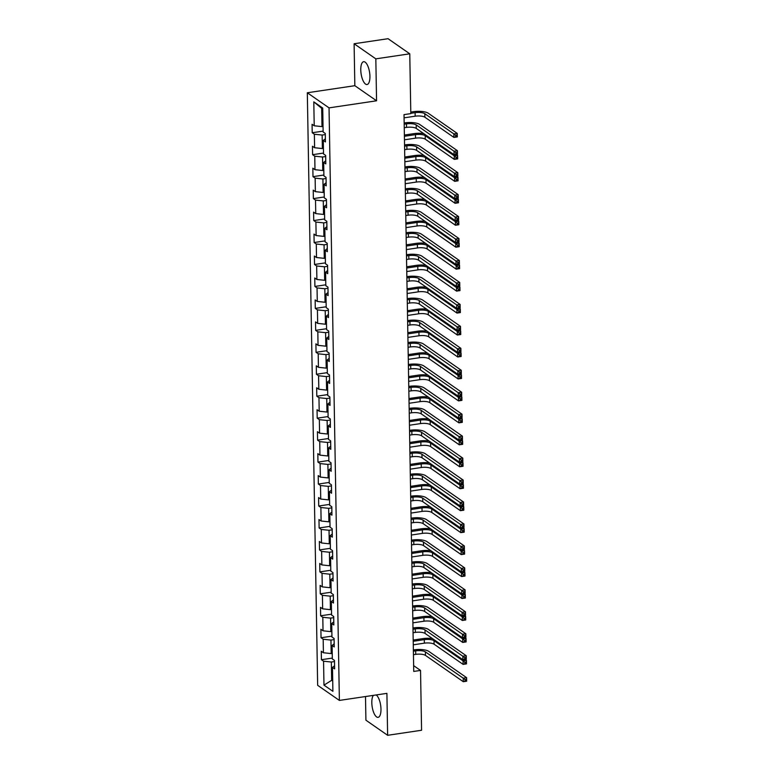 <?xml version="1.0" encoding="UTF-8"?>
<svg xmlns="http://www.w3.org/2000/svg" width="774" height="774" viewBox="0 0 774 774"><rect width="100%" height="100%" fill="white"/><g stroke="black" fill="none" stroke-linecap="round" stroke-linejoin="round"><path stroke-width="1.16" d="M373.387 695.362A11.542 4.305 -98.5 0 0 371.81 702.744A11.542 4.305 -98.5 0 0 378.089 717.343A11.542 4.305 -98.5 0 0 380.972 709.119A11.542 4.305 -98.5 0 0 376.193 694.946M369.924 76.297A11.542 4.305 -98.5 0 0 363.645 61.707A11.542 4.305 -98.5 0 0 360.771 69.931A11.542 4.305 -98.5 0 0 367.04 84.53A11.542 4.305 -98.5 0 0 369.924 76.297M365.502 696.542L365.918 720.197L387.629 735.3L421.578 730.25L420.534 670.429L413.645 665.64M307.317 92.764L317.659 685.319L339.38 700.422L329.037 107.867L307.317 92.764L354.84 85.691L376.561 100.794L375.825 58.853L354.105 43.75L354.84 85.691M354.105 43.75L388.055 38.7L409.765 53.803L375.825 58.853M334.571 665.746L332.481 667.401L334.629 668.891L334.474 660.445L332.336 658.955L332.104 645.448L334.242 646.938L334.097 638.492L331.949 637.002L331.717 623.486L333.855 624.976L333.71 616.53L331.572 615.04L331.33 601.533L333.478 603.023L333.333 594.577L331.185 593.087L330.953 579.571L333.091 581.061L332.946 572.615L330.808 571.125L330.566 557.619L332.714 559.109L332.559 550.662L330.421 549.172L330.188 535.656L332.327 537.146L332.181 528.7L330.034 527.21L329.801 513.704L331.94 515.194L331.794 506.747L329.656 505.258L329.414 491.742L331.562 493.232L331.417 484.795L329.269 483.305L329.037 469.789L331.175 471.279L331.03 462.833L328.882 461.343L328.65 447.827L330.798 449.317L330.643 440.88L328.505 439.39L328.273 425.874L330.411 427.364L330.266 418.918L328.118 417.428L327.886 403.922L330.024 405.412L329.879 396.965L327.741 395.475L327.499 381.959L329.647 383.449L329.492 375.003L327.354 373.513L327.121 360.007L329.26 361.497L329.114 353.05L326.967 351.56L326.734 338.044L328.873 339.534L328.727 331.088L326.589 329.598L326.347 316.092L328.495 317.582L328.35 309.136L326.202 307.646L325.97 294.13L328.108 295.62L327.963 287.173L325.825 285.683L325.583 272.177L327.731 273.667L327.576 265.221L325.438 263.731L325.206 250.215L327.344 251.705L327.199 243.259L325.051 241.769L324.819 228.262L326.957 229.752L326.812 221.306L324.674 219.816L324.432 206.3L326.58 207.79L326.435 199.344L324.287 197.854L324.054 184.347L326.193 185.837L326.048 177.391L323.909 175.901L323.667 162.385L325.815 163.875L325.661 155.439L323.522 153.949L323.29 140.433L325.428 141.923L325.283 133.476L323.135 131.986L322.719 108.06L313.799 101.858L321.674 108.312L321.994 126.607L323.039 126.452M332.481 667.401L332.897 691.327L323.977 685.125L323.561 661.199L321.423 659.709L332.317 658.084M313.799 101.858L314.215 125.785L312.077 124.295L312.222 132.741L314.36 134.231L314.602 147.737L312.454 146.247L312.609 154.694L314.747 156.184L314.979 169.7L312.841 168.21L312.986 176.656L315.134 178.146L315.366 191.652L313.228 190.162L313.373 198.608L315.511 200.098L315.753 213.614L313.605 212.124L313.751 220.561L315.898 222.051L316.131 235.567L313.992 234.077L314.138 242.523L316.276 244.013L316.518 257.529L314.37 256.039L314.525 264.476L316.663 265.966L316.895 279.482L314.757 277.992L314.902 286.438L317.05 287.928L317.282 301.434L315.144 299.944L315.289 308.391L317.427 309.881L317.669 323.397L315.521 321.907L315.666 330.353L317.814 331.843L318.046 345.349L315.908 343.859L316.053 352.305L318.201 353.795L318.433 367.311L316.285 365.821L316.44 374.268L318.578 375.758L318.82 389.264L316.672 387.774L316.818 396.22L318.965 397.71L319.198 411.226L317.059 409.736L317.205 418.183L319.343 419.672L319.585 433.179L317.437 431.689L317.592 440.135L319.73 441.625L319.962 455.141L317.824 453.651L317.969 462.097L320.117 463.587L320.349 477.094L318.211 475.604L318.356 484.05L320.494 485.54L320.736 499.056L318.588 497.566L318.733 506.012L320.881 507.502L321.113 521.008L318.975 519.518L319.12 527.965L321.258 529.455L321.5 542.971L319.352 541.481L319.507 549.927L321.645 551.417L321.878 564.923L319.739 563.433L319.885 571.88L322.032 573.37L322.265 586.886L320.126 585.396L320.272 593.832L322.41 595.322L322.652 608.838L320.504 607.348L320.649 615.794L322.797 617.284L323.029 630.8L320.891 629.31L321.036 637.747L323.174 639.237L323.416 652.753L321.268 651.263L321.423 659.709M409.765 53.803L410.81 113.623L404.018 114.629L413.742 671.445L420.534 670.429M332.239 653.42L331.195 653.575L330.953 640.069L334.116 639.595M334.184 643.794L332.104 645.448M323.416 652.753L331.195 653.575M323.174 639.237L330.953 640.069M331.853 631.468L330.808 631.623L330.575 618.107L333.729 617.642M333.807 621.832L331.717 623.486M323.029 630.8L330.808 631.623M322.797 617.284L330.575 618.107M331.475 609.506L330.43 609.66L330.188 596.154L333.352 595.68M333.42 599.879L331.33 601.533M322.652 608.838L330.43 609.66M322.41 595.322L330.188 596.154M331.088 587.553L330.043 587.708L329.811 574.192L332.965 573.727M333.043 577.917L330.953 579.571M322.265 586.886L330.043 587.708M322.032 573.37L329.811 574.192M330.711 565.591L329.656 565.746L329.424 552.239L332.578 551.765M332.656 555.964L330.566 557.619M321.878 564.923L329.656 565.746M321.645 551.417L329.424 552.239M330.324 543.638L329.279 543.793L329.037 530.277L332.201 529.813M332.269 534.012L330.188 535.656M321.5 542.971L329.279 543.793M321.258 529.455L329.037 530.277M329.937 521.676L328.892 521.831L328.66 508.325L331.814 507.85M331.891 512.049L329.801 513.704M321.113 521.008L328.892 521.831M320.881 507.502L328.66 508.325M329.56 499.723L328.515 499.878L328.273 486.362L331.436 485.898M331.504 490.097L329.414 491.742M320.736 499.056L328.515 499.878M320.494 485.54L328.273 486.362M329.173 477.761L328.128 477.926L327.895 464.41L331.049 463.936M331.117 468.135L329.037 469.789M320.349 477.094L328.128 477.926M320.117 463.587L327.895 464.41M328.795 455.809L327.741 455.963L327.508 442.447L330.662 441.983M330.74 446.182L328.65 447.827M319.962 455.141L327.741 455.963M319.73 441.625L327.508 442.447M328.408 433.846L327.363 434.011L327.121 420.495L330.285 420.021M330.353 424.22L328.273 425.874M319.585 433.179L327.363 434.011M319.343 419.672L327.121 420.495M328.021 411.894L326.976 412.049L326.744 398.542L329.898 398.068M329.976 402.267L327.886 403.922M319.198 411.226L326.976 412.049M318.965 397.71L326.744 398.542M327.644 389.941L326.599 390.096L326.357 376.58L329.511 376.106M329.589 380.305L327.499 381.959M318.82 389.264L326.599 390.096M318.578 375.758L326.357 376.58M327.257 367.979L326.212 368.134L325.98 354.627L329.134 354.153M329.202 358.352L327.121 360.007M318.433 367.311L326.212 368.134M318.201 353.795L325.98 354.627M326.87 346.026L325.825 346.181L325.593 332.665L328.747 332.201M328.824 336.39L326.734 338.044M318.046 345.349L325.825 346.181M317.814 331.843L325.593 332.665M326.493 324.064L325.448 324.219L325.206 310.713L328.369 310.239M328.437 314.438L326.347 316.092M317.669 323.397L325.448 324.219M317.427 309.881L325.206 310.713M326.106 302.112L325.061 302.266L324.828 288.75L327.983 288.286M328.06 292.475L325.97 294.13M317.282 301.434L325.061 302.266M317.05 287.928L324.828 288.75M325.728 280.149L324.674 280.304L324.441 266.798L327.596 266.324M327.673 270.523L325.583 272.177M316.895 279.482L324.674 280.304M316.663 265.966L324.441 266.798M325.341 258.197L324.296 258.352L324.054 244.836L327.218 244.371M327.286 248.56L325.206 250.215M316.518 257.529L324.296 258.352M316.276 244.013L324.054 244.836M324.954 236.234L323.909 236.389L323.677 222.883L326.831 222.409M326.909 226.608L324.819 228.262M316.131 235.567L323.909 236.389M315.898 222.051L323.677 222.883M324.577 214.282L323.532 214.437L323.29 200.921L326.454 200.456M326.522 204.655L324.432 206.3M315.753 213.614L323.532 214.437M315.511 200.098L323.29 200.921M324.19 192.32L323.145 192.474L322.913 178.968L326.067 178.494M326.144 182.693L324.054 184.347M315.366 191.652L323.145 192.474M315.134 178.146L322.913 178.968M323.813 170.367L322.758 170.522L322.526 157.006L325.68 156.542M325.757 160.74L323.667 162.385M314.979 169.7L322.758 170.522M314.747 156.184L322.526 157.006M323.426 148.405L322.381 148.56L322.139 135.053L325.303 134.579M325.37 138.778L323.29 140.433M314.602 147.737L322.381 148.56M314.36 134.231L322.139 135.053M314.215 125.785L321.994 126.607M387.629 735.3L386.903 693.359L339.38 700.422M376.561 100.794L329.037 107.867M322.739 109.047L321.674 108.312M332.704 680.162L331.659 680.317L332.723 681.062M334.494 661.557L331.34 662.022L331.659 680.317L323.977 685.125M323.561 661.199L331.34 662.022M312.222 132.741L323.126 131.116M312.609 154.694L323.503 153.068M312.986 176.656L323.89 175.03M313.373 198.608L324.277 196.983M313.751 220.561L324.654 218.945M314.138 242.523L325.041 240.898M314.525 264.476L325.419 262.86M314.902 286.438L325.806 284.813M315.289 308.391L326.193 306.775M315.666 330.353L326.57 328.727M316.053 352.305L326.957 350.69M316.44 374.268L327.334 372.642M316.818 396.22L327.721 394.605M317.205 418.183L328.108 416.557M317.592 440.135L328.486 438.519M317.969 462.097L328.873 460.472M318.356 484.05L329.26 482.434M318.733 506.012L329.637 504.387M319.12 527.965L330.024 526.339M319.507 549.927L330.401 548.302M319.885 571.88L330.788 570.254M320.272 593.832L331.175 592.216M320.649 615.794L331.553 614.169M321.036 637.747L331.94 636.131M404.251 127.729L406.534 127.391A7.401 2.274 179 0 1 416.257 128.416L454.086 154.732L454.028 151.211L457.424 150.707L419.595 124.391A11.097 3.415 -1 0 0 405.005 122.853L404.173 122.969M404.192 124.208L406.476 123.869A7.401 2.274 179 0 1 416.199 124.904L454.028 151.211L455.828 152.642L455.847 154.055L457.211 153.852L457.182 152.439L455.828 152.642M457.182 152.439L457.424 150.707L457.482 154.22L454.086 154.732L455.847 154.055M404.076 117.841L415.164 116.197A7.401 2.274 179 0 1 424.887 117.222L453.912 137.414L453.845 133.892L457.241 133.389L428.216 113.207A11.097 3.415 -1 0 0 413.635 111.659L410.781 112.075M410.81 113.314L415.096 112.675A7.401 2.274 179 0 1 424.82 113.71L453.845 133.892L455.644 135.324L455.673 136.737L457.028 136.534L457.008 135.131L455.644 135.324M457.008 135.131L457.241 133.389L457.308 136.911L453.912 137.414L455.673 136.737M404.638 149.682L406.921 149.343A7.401 2.274 179 0 1 416.644 150.379L454.473 176.685L454.406 173.163L457.802 172.66L419.972 146.354A11.097 3.415 -1 0 0 405.392 144.806L404.55 144.932M404.57 146.17L406.853 145.831A7.401 2.274 179 0 1 416.576 146.857L454.406 173.163L456.205 174.605L456.234 176.008L457.589 175.804L457.569 174.402L456.205 174.605M457.569 174.402L457.802 172.66L457.869 176.182L454.473 176.685L456.234 176.008M405.015 171.644L407.298 171.306A7.401 2.274 179 0 1 417.022 172.331L454.851 198.647L454.793 195.125L458.189 194.622L420.359 168.306A11.097 3.415 -1 0 0 405.769 166.768L404.937 166.884M404.957 168.122L407.24 167.784A7.401 2.274 179 0 1 416.963 168.819L454.793 195.125L456.592 196.557L456.621 197.97L457.976 197.767L457.947 196.354L456.592 196.557M457.947 196.354L458.189 194.622L458.247 198.134L454.851 198.647L456.621 197.97M423.697 133.592A11.097 3.415 -1 0 0 414.013 133.612L404.376 135.044M404.405 136.282L415.483 134.637A7.401 2.274 179 0 1 425.207 135.663L454.232 155.855L457.627 155.342L456.273 154.403M404.463 139.804L415.541 138.149A7.401 2.274 179 0 1 425.265 139.185L454.29 159.367L454.232 155.855L456.031 157.286L456.06 158.689L457.415 158.496L457.386 157.083L456.031 157.286M457.386 157.083L457.627 155.342L457.686 158.863L454.29 159.367L456.06 158.689M424.075 155.545A11.097 3.415 -1 0 0 414.4 155.574L404.763 157.006M404.783 158.235L415.87 156.59A7.401 2.274 179 0 1 425.594 157.625L454.619 177.807L458.005 177.304L456.65 176.366M404.85 161.756L415.928 160.112A7.401 2.274 179 0 1 425.652 161.137L454.677 181.329L454.619 177.807L456.418 179.239L456.437 180.652L457.802 180.448L457.773 179.036L456.418 179.239M457.773 179.036L458.005 177.304L458.073 180.826L454.677 181.329L456.437 180.652M405.402 193.597L407.685 193.258A7.401 2.274 179 0 1 417.409 194.293L455.238 220.6L455.18 217.078L458.566 216.575L420.737 190.269A11.097 3.415 -1 0 0 406.156 188.721L405.315 188.846M405.344 190.085L407.627 189.736A7.401 2.274 179 0 1 417.35 190.772L455.18 217.078L456.979 218.52L456.999 219.922L458.363 219.719L458.334 218.316L456.979 218.52M458.334 218.316L458.566 216.575L458.634 220.097L455.238 220.6L456.999 219.922M405.789 215.559L408.072 215.22A7.401 2.274 179 0 1 417.796 216.246L455.625 242.552L455.557 239.04L458.953 238.537L421.124 212.221A11.097 3.415 -1 0 0 406.543 210.673L405.702 210.799M405.721 212.037L408.004 211.699A7.401 2.274 179 0 1 417.728 212.734L455.557 239.04L457.357 240.472L457.386 241.885L458.74 241.682L458.721 240.269L457.357 240.472M458.721 240.269L458.953 238.537L459.011 242.049L455.625 242.552L457.386 241.885M406.166 237.512L408.449 237.173A7.401 2.274 179 0 1 418.173 238.208L456.002 264.514L455.944 260.993L459.34 260.49L421.511 234.183A11.097 3.415 -1 0 0 406.921 232.635L406.089 232.761M406.108 234L408.391 233.651A7.401 2.274 179 0 1 418.115 234.686L455.944 260.993L457.744 262.434L457.763 263.837L459.127 263.634L459.098 262.231L457.744 262.434M459.098 262.231L459.34 260.49L459.398 264.011L456.002 264.514L457.763 263.837M424.462 177.507A11.097 3.415 -1 0 0 414.787 177.527L405.15 178.958M405.17 180.197L416.248 178.552A7.401 2.274 179 0 1 425.971 179.578L454.996 199.769L458.392 199.257L457.037 198.318M405.228 183.719L416.315 182.064A7.401 2.274 179 0 1 426.039 183.099L455.064 203.281L454.996 199.769L456.795 201.201L456.824 202.604L458.179 202.401L458.16 200.998L456.795 201.201M458.16 200.998L458.392 199.257L458.45 202.778L455.064 203.281L456.824 202.604M424.839 199.46A11.097 3.415 -1 0 0 415.164 199.489L405.528 200.921M405.547 202.149L416.635 200.505A7.401 2.274 179 0 1 426.358 201.54L455.383 221.722L458.779 221.219L457.424 220.271M405.615 205.671L416.693 204.026A7.401 2.274 179 0 1 426.416 205.052L455.441 225.244L455.383 221.722L457.182 223.154L457.202 224.566L458.566 224.363L458.537 222.951L457.182 223.154M458.537 222.951L458.779 221.219L458.837 224.741L455.441 225.244L457.202 224.566M425.226 221.422A11.097 3.415 -1 0 0 415.551 221.441L405.915 222.873M405.934 224.112L417.012 222.457A7.401 2.274 179 0 1 426.735 223.493L455.76 243.675L459.156 243.171L457.802 242.233M405.992 227.633L417.08 225.979A7.401 2.274 179 0 1 426.803 227.014L455.828 247.196L455.76 243.675L457.56 245.116L457.589 246.519L458.943 246.316L458.924 244.913L457.56 245.116M458.924 244.913L459.156 243.171L459.224 246.693L455.828 247.196L457.589 246.519M406.553 259.474L408.836 259.135A7.401 2.274 179 0 1 418.56 260.161L456.389 286.467L456.321 282.955L459.717 282.452L421.888 256.136A11.097 3.415 -1 0 0 407.308 254.588L406.466 254.714M406.485 255.952L408.769 255.613A7.401 2.274 179 0 1 418.492 256.639L456.321 282.955L458.121 284.387L458.15 285.799L459.504 285.596L459.485 284.184L458.121 284.387M459.485 284.184L459.717 282.452L459.785 285.964L456.389 286.467L458.15 285.799M425.613 243.375A11.097 3.415 -1 0 0 415.928 243.394L406.292 244.836M406.321 246.064L417.399 244.42A7.401 2.274 179 0 1 427.122 245.455L456.147 265.637L459.543 265.134L458.189 264.186M406.379 249.586L417.457 247.941A7.401 2.274 179 0 1 427.18 248.967L456.205 269.159L456.147 265.637L457.947 267.069L457.976 268.481L459.33 268.278L459.301 266.866L457.947 267.069M459.301 266.866L459.543 265.134L459.601 268.646L456.205 269.159L457.976 268.481M406.931 281.426L409.214 281.088A7.401 2.274 179 0 1 418.937 282.123L456.766 308.429L456.708 304.908L460.104 304.405L422.275 278.098A11.097 3.415 -1 0 0 407.685 276.55L406.853 276.676M406.872 277.905L409.156 277.566A7.401 2.274 179 0 1 418.879 278.601L456.708 304.908L458.508 306.349L458.537 307.752L459.891 307.549L459.862 306.146L458.508 306.349M459.862 306.146L460.104 304.405L460.162 307.926L456.766 308.429L458.537 307.752M425.99 265.337A11.097 3.415 -1 0 0 416.315 265.356L406.679 266.788M406.698 268.027L417.786 266.372A7.401 2.274 179 0 1 427.509 267.407L456.534 287.589L459.93 287.086L458.576 286.148M406.766 271.548L417.844 269.894A7.401 2.274 179 0 1 427.567 270.929L456.592 291.111L456.534 287.589L458.334 289.031L458.353 290.434L459.717 290.231L459.688 288.828L458.334 289.031M459.688 288.828L459.93 287.086L459.988 290.608L456.592 291.111L458.353 290.434M407.317 303.389L409.601 303.05A7.401 2.274 179 0 1 419.324 304.076L457.153 330.382L457.095 326.87L460.491 326.357L422.662 300.051A11.097 3.415 -1 0 0 408.072 298.503L407.23 298.629M407.259 299.867L409.543 299.528A7.401 2.274 179 0 1 419.266 300.554L457.095 326.87L458.895 328.302L458.914 329.705L460.278 329.511L460.249 328.099L458.895 328.302M460.249 328.099L460.491 326.357L460.549 329.879L457.153 330.382L458.914 329.705M426.377 287.289A11.097 3.415 -1 0 0 416.702 287.309L407.066 288.75M407.085 289.979L418.163 288.334A7.401 2.274 179 0 1 427.887 289.37L456.912 309.552L460.307 309.049L458.953 308.1M407.143 293.501L418.231 291.856A7.401 2.274 179 0 1 427.954 292.882L456.979 313.073L456.912 309.552L458.711 310.984L458.74 312.396L460.095 312.193L460.075 310.78L458.711 310.984M460.075 310.78L460.307 309.049L460.366 312.561L456.979 313.073L458.74 312.396M407.704 325.341L409.988 325.003A7.401 2.274 179 0 1 419.711 326.038L457.54 352.344L457.473 348.822L460.869 348.319L423.039 322.013A11.097 3.415 -1 0 0 408.459 320.465L407.617 320.591M407.637 321.82L409.92 321.481A7.401 2.274 179 0 1 419.643 322.516L457.473 348.822L459.272 350.254L459.301 351.667L460.656 351.464L460.636 350.061L459.272 350.254M460.636 350.061L460.869 348.319L460.927 351.841L457.54 352.344L459.301 351.667M426.755 309.252A11.097 3.415 -1 0 0 417.08 309.271L407.443 310.703M407.463 311.941L418.55 310.287A7.401 2.274 179 0 1 428.274 311.322L457.299 331.504L460.694 331.001L459.34 330.063M407.53 315.453L418.608 313.809A7.401 2.274 179 0 1 428.332 314.844L457.357 335.026L457.299 331.504L459.098 332.946L459.117 334.349L460.482 334.145L460.453 332.743L459.098 332.946M460.453 332.743L460.694 331.001L460.753 334.523L457.357 335.026L459.117 334.349M408.082 347.303L410.365 346.955A7.401 2.274 179 0 1 420.089 347.99L457.918 374.297L457.86 370.785L461.256 370.272L423.426 343.966A11.097 3.415 -1 0 0 408.836 342.418L408.004 342.543M408.024 343.782L410.307 343.443A7.401 2.274 179 0 1 420.03 344.469L457.86 370.785L459.659 372.217L459.679 373.619L461.043 373.426L461.014 372.013L459.659 372.217M461.014 372.013L461.256 370.272L461.314 373.794L457.918 374.297L459.679 373.619M427.142 331.204A11.097 3.415 -1 0 0 417.467 331.224L407.83 332.665M407.85 333.894L418.937 332.249A7.401 2.274 179 0 1 428.661 333.275L457.686 353.466L461.072 352.963L459.717 352.015M407.908 337.416L418.995 335.771A7.401 2.274 179 0 1 428.719 336.796L457.744 356.988L457.686 353.466L459.485 354.898L459.504 356.311L460.859 356.108L460.84 354.695L459.485 354.898M460.84 354.695L461.072 352.963L461.14 356.475L457.744 356.988L459.504 356.311M408.469 369.256L410.752 368.917A7.401 2.274 179 0 1 420.476 369.953L458.305 396.259L458.247 392.737L461.633 392.234L423.804 365.928A11.097 3.415 -1 0 0 409.223 364.38L408.382 364.506M408.411 365.734L410.694 365.396A7.401 2.274 179 0 1 420.417 366.431L458.247 392.737L460.046 394.169L460.066 395.582L461.42 395.379L461.401 393.976L460.046 394.169M461.401 393.976L461.633 392.234L461.701 395.756L458.305 396.259L460.066 395.582M427.529 353.157A11.097 3.415 -1 0 0 417.844 353.186L408.208 354.618M408.237 355.856L419.315 354.202A7.401 2.274 179 0 1 429.038 355.237L458.063 375.419L461.459 374.916L460.104 373.977M408.295 359.368L419.382 357.723A7.401 2.274 179 0 1 429.096 358.759L458.121 378.941L458.063 375.419L459.862 376.861L459.891 378.263L461.246 378.06L461.217 376.657L459.862 376.861M461.217 376.657L461.459 374.916L461.517 378.438L458.121 378.941L459.891 378.263M408.846 391.218L411.129 390.87A7.401 2.274 179 0 1 420.853 391.905L458.682 418.212L458.624 414.7L462.02 414.187L424.191 387.88A11.097 3.415 -1 0 0 409.601 386.332L408.769 386.458M408.788 387.697L411.071 387.358A7.401 2.274 179 0 1 420.795 388.384L458.624 414.7L460.424 416.131L460.453 417.534L461.807 417.331L461.778 415.928L460.424 416.131M461.778 415.928L462.02 414.187L462.078 417.708L458.682 418.212L460.453 417.534M427.906 375.119A11.097 3.415 -1 0 0 418.231 375.138L408.595 376.57M408.614 377.809L419.702 376.164A7.401 2.274 179 0 1 429.425 377.19L458.45 397.381L461.846 396.878L460.491 395.93M408.682 381.33L419.76 379.676A7.401 2.274 179 0 1 429.483 380.711L458.508 400.893L458.45 397.381L460.249 398.813L460.269 400.226L461.633 400.023L461.604 398.61L460.249 398.813M461.604 398.61L461.846 396.878L461.904 400.39L458.508 400.893L460.269 400.226M409.233 413.171L411.516 412.832A7.401 2.274 179 0 1 421.24 413.858L459.069 440.174L459.011 436.652L462.407 436.149L424.578 409.843A11.097 3.415 -1 0 0 409.988 408.295L409.156 408.42M409.175 409.649L411.458 409.311A7.401 2.274 179 0 1 421.182 410.346L459.011 436.652L460.811 438.084L460.83 439.497L462.194 439.293L462.165 437.881L460.811 438.084M462.165 437.881L462.407 436.149L462.465 439.671L459.069 440.174L460.83 439.497M428.293 397.072A11.097 3.415 -1 0 0 418.618 397.101L408.982 398.533M409.001 399.771L420.079 398.117A7.401 2.274 179 0 1 429.802 399.152L458.827 419.334L462.223 418.831L460.869 417.892M409.059 403.283L420.147 401.638A7.401 2.274 179 0 1 429.87 402.673L458.895 422.856L458.827 419.334L460.627 420.775L460.656 422.178L462.01 421.975L461.991 420.572L460.627 420.775M461.991 420.572L462.223 418.831L462.291 422.352L458.895 422.856L460.656 422.178M409.62 435.123L411.903 434.785A7.401 2.274 179 0 1 421.627 435.82L459.456 462.126L459.388 458.605L462.784 458.102L424.955 431.795A11.097 3.415 -1 0 0 410.375 430.247L409.533 430.373M409.552 431.611L411.836 431.273A7.401 2.274 179 0 1 421.559 432.298L459.388 458.605L461.188 460.046L461.217 461.449L462.571 461.246L462.552 459.843L461.188 460.046M462.552 459.843L462.784 458.102L462.852 461.623L459.456 462.126L461.217 461.449M428.68 419.034A11.097 3.415 -1 0 0 418.995 419.053L409.359 420.485M409.388 421.724L420.466 420.079A7.401 2.274 179 0 1 430.189 421.104L459.214 441.296L462.61 440.793L461.256 439.845M409.446 425.245L420.524 423.591A7.401 2.274 179 0 1 430.247 424.626L459.272 444.808L459.214 441.296L461.014 442.728L461.043 444.131L462.397 443.937L462.368 442.525L461.014 442.728M462.368 442.525L462.61 440.793L462.668 444.305L459.272 444.808L461.043 444.131M409.997 457.086L412.281 456.747A7.401 2.274 179 0 1 422.004 457.773L459.833 484.089L459.775 480.567L463.171 480.064L425.342 453.757A11.097 3.415 -1 0 0 410.752 452.209L409.92 452.335M409.939 453.564L412.223 453.225A7.401 2.274 179 0 1 421.946 454.261L459.775 480.567L461.575 481.999L461.604 483.411L462.958 483.208L462.929 481.796L461.575 481.999M462.929 481.796L463.171 480.064L463.229 483.576L459.833 484.089L461.604 483.411M429.057 440.987A11.097 3.415 -1 0 0 419.382 441.016L409.746 442.447M409.765 443.686L420.853 442.031A7.401 2.274 179 0 1 430.576 443.067L459.601 463.249L462.987 462.746L461.633 461.807M409.823 447.198L420.911 445.553A7.401 2.274 179 0 1 430.634 446.579L459.659 466.77L459.601 463.249L461.401 464.681L461.42 466.093L462.775 465.89L462.755 464.487L461.401 464.681M462.755 464.487L462.987 462.746L463.055 466.267L459.659 466.77L461.42 466.093M410.384 479.038L412.668 478.7A7.401 2.274 179 0 1 422.391 479.735L460.22 506.041L460.162 502.519L463.549 502.016L425.719 475.71A11.097 3.415 -1 0 0 411.139 474.162L410.297 474.288M410.326 475.526L412.61 475.188A7.401 2.274 179 0 1 422.333 476.213L460.162 502.519L461.962 503.961L461.981 505.364L463.336 505.161L463.316 503.758L461.962 503.961M463.316 503.758L463.549 502.016L463.616 505.538L460.22 506.041L461.981 505.364M429.444 462.949A11.097 3.415 -1 0 0 419.769 462.968L410.133 464.4M410.152 465.638L421.23 463.994A7.401 2.274 179 0 1 430.954 465.019L459.979 485.211L463.374 484.698L462.02 483.76M410.21 469.16L421.298 467.506A7.401 2.274 179 0 1 431.021 468.541L460.046 488.723L459.979 485.211L461.778 486.643L461.807 488.046L463.162 487.852L463.142 486.44L461.778 486.643M463.142 486.44L463.374 484.698L463.433 488.22L460.046 488.723L461.807 488.046M410.771 501.001L413.055 500.662A7.401 2.274 179 0 1 422.778 501.687L460.607 528.003L460.54 524.482L463.936 523.979L426.106 497.663A11.097 3.415 -1 0 0 411.526 496.124L410.684 496.24M410.704 497.479L412.987 497.14A7.401 2.274 179 0 1 422.71 498.175L460.54 524.482L462.339 525.914L462.368 527.326L463.723 527.123L463.703 525.71L462.339 525.914M463.703 525.71L463.936 523.979L463.994 527.491L460.607 528.003L462.368 527.326M429.822 484.901A11.097 3.415 -1 0 0 420.147 484.93L410.51 486.362M410.53 487.591L421.617 485.946A7.401 2.274 179 0 1 431.341 486.981L460.366 507.164L463.761 506.66L462.407 505.722M410.597 491.113L421.675 489.468A7.401 2.274 179 0 1 431.399 490.493L460.424 510.685L460.366 507.164L462.165 508.595L462.184 510.008L463.549 509.805L463.52 508.402L462.165 508.595M463.52 508.402L463.761 506.66L463.82 510.182L460.424 510.685L462.184 510.008M411.149 522.953L413.432 522.614A7.401 2.274 179 0 1 423.155 523.65L460.985 549.956L460.927 546.434L464.323 545.931L426.493 519.625A11.097 3.415 -1 0 0 411.903 518.077L411.071 518.203M411.091 519.441L413.374 519.102A7.401 2.274 179 0 1 423.097 520.128L460.927 546.434L462.726 547.876L462.746 549.279L464.11 549.076L464.081 547.673L462.726 547.876M464.081 547.673L464.323 545.931L464.381 549.453L460.985 549.956L462.746 549.279M430.209 506.864A11.097 3.415 -1 0 0 420.534 506.883L410.897 508.315M410.917 509.553L421.994 507.908A7.401 2.274 179 0 1 431.718 508.934L460.743 529.126L464.139 528.613L462.784 527.674M410.975 513.075L422.062 511.421A7.401 2.274 179 0 1 431.786 512.456L460.811 532.638L460.743 529.126L462.542 530.558L462.571 531.961L463.926 531.757L463.907 530.354L462.542 530.558M463.907 530.354L464.139 528.613L464.207 532.135L460.811 532.638L462.571 531.961M411.536 544.915L413.819 544.577A7.401 2.274 179 0 1 423.542 545.602L461.372 571.918L461.304 568.397L464.7 567.893L426.871 541.577A11.097 3.415 -1 0 0 412.29 540.039L411.449 540.155M411.468 541.394L413.751 541.055A7.401 2.274 179 0 1 423.475 542.09L461.304 568.397L463.104 569.828L463.133 571.241L464.487 571.038L464.468 569.625L463.104 569.828M464.468 569.625L464.7 567.893L464.768 571.406L461.372 571.918L463.133 571.241M430.596 528.816A11.097 3.415 -1 0 0 420.911 528.845L411.275 530.277M411.304 531.506L422.381 529.861A7.401 2.274 179 0 1 432.105 530.896L461.13 551.078L464.526 550.575L463.171 549.627M411.362 535.028L422.44 533.383A7.401 2.274 179 0 1 432.163 534.408L461.188 554.6L461.13 551.078L462.929 552.51L462.958 553.923L464.313 553.72L464.284 552.307L462.929 552.51M464.284 552.307L464.526 550.575L464.584 554.097L461.188 554.6L462.958 553.923M411.913 566.868L414.196 566.529A7.401 2.274 179 0 1 423.92 567.565L461.749 593.871L461.691 590.349L465.087 589.846L427.258 563.54A11.097 3.415 -1 0 0 412.668 561.992L411.836 562.118M411.855 563.356L414.138 563.008A7.401 2.274 179 0 1 423.862 564.043L461.691 590.349L463.491 591.791L463.52 593.194L464.874 592.99L464.845 591.588L463.491 591.791M464.845 591.588L465.087 589.846L465.145 593.368L461.749 593.871L463.52 593.194M430.973 550.778A11.097 3.415 -1 0 0 421.298 550.798L411.662 552.23M411.681 553.468L422.768 551.823A7.401 2.274 179 0 1 432.492 552.849L461.517 573.041L464.903 572.528L463.549 571.589M411.749 556.99L422.827 555.335A7.401 2.274 179 0 1 432.55 556.371L461.575 576.553L461.517 573.041L463.316 574.472L463.336 575.875L464.7 575.672L464.671 574.269L463.316 574.472M464.671 574.269L464.903 572.528L464.971 576.049L461.575 576.553L463.336 575.875M412.3 588.83L414.583 588.492A7.401 2.274 179 0 1 424.307 589.517L462.136 615.823L462.078 612.311L465.464 611.808L427.635 585.492A11.097 3.415 -1 0 0 413.055 583.944L412.213 584.07M412.242 585.308L414.525 584.97A7.401 2.274 179 0 1 424.249 586.005L462.078 612.311L463.878 613.743L463.897 615.156L465.261 614.953L465.232 613.54L463.878 613.743M465.232 613.54L465.464 611.808L465.532 615.32L462.136 615.823L463.897 615.156M431.36 572.731A11.097 3.415 -1 0 0 421.685 572.76L412.049 574.192M412.068 575.421L423.146 573.776A7.401 2.274 179 0 1 432.869 574.811L461.894 594.993L465.29 594.49L463.936 593.542M412.126 578.942L423.214 577.298A7.401 2.274 179 0 1 432.937 578.323L461.962 598.515L461.894 594.993L463.694 596.425L463.723 597.838L465.077 597.634L465.058 596.222L463.694 596.425M465.058 596.222L465.29 594.49L465.348 598.002L461.962 598.515L463.723 597.838M412.687 610.783L414.97 610.444A7.401 2.274 179 0 1 424.694 611.479L462.523 637.786L462.455 634.264L465.851 633.761L428.022 607.455A11.097 3.415 -1 0 0 413.442 605.907L412.6 606.032M412.619 607.261L414.903 606.922A7.401 2.274 179 0 1 424.626 607.958L462.455 634.264L464.255 635.706L464.284 637.108L465.638 636.905L465.619 635.502L464.255 635.706M465.619 635.502L465.851 633.761L465.909 637.283L462.523 637.786L464.284 637.108M431.737 594.693A11.097 3.415 -1 0 0 422.062 594.713L412.426 596.144M412.445 597.383L423.533 595.728A7.401 2.274 179 0 1 433.256 596.764L462.281 616.946L465.677 616.443L464.323 615.504M412.513 600.905L423.591 599.25A7.401 2.274 179 0 1 433.314 600.285L462.339 620.467L462.281 616.946L464.081 618.387L464.1 619.79L465.464 619.587L465.435 618.184L464.081 618.387M465.435 618.184L465.677 616.443L465.735 619.964L462.339 620.467L464.1 619.79M413.064 632.745L415.348 632.406A7.401 2.274 179 0 1 425.071 633.432L462.9 659.738L462.842 656.226L466.238 655.723L428.409 629.407A11.097 3.415 -1 0 0 413.819 627.859L412.987 627.985M413.006 629.223L415.29 628.885A7.401 2.274 179 0 1 425.013 629.91L462.842 656.226L464.642 657.658L464.661 659.061L466.025 658.868L465.996 657.455L464.642 657.658M465.996 657.455L466.238 655.723L466.296 659.235L462.9 659.738L464.661 659.061M432.124 616.646A11.097 3.415 -1 0 0 422.449 616.665L412.813 618.107M412.832 619.335L423.92 617.691A7.401 2.274 179 0 1 433.643 618.726L462.668 638.908L466.054 638.405L464.7 637.457M412.89 622.857L423.978 621.212A7.401 2.274 179 0 1 433.701 622.238L462.726 642.43L462.668 638.908L464.468 640.34L464.487 641.752L465.842 641.549L465.822 640.137L464.468 640.34M465.822 640.137L466.054 638.405L466.122 641.917L462.726 642.43L464.487 641.752M413.451 654.698L415.735 654.359A7.401 2.274 179 0 1 425.458 655.394L463.287 681.701L463.22 678.179L466.616 677.676L428.786 651.369A11.097 3.415 -1 0 0 414.206 649.821L413.364 649.947M413.384 651.176L415.677 650.837A7.401 2.274 179 0 1 425.39 651.872L463.22 678.179L465.029 679.611L465.048 681.023L466.403 680.82L466.383 679.417L465.029 679.611M466.383 679.417L466.616 677.676L466.683 681.197L463.287 681.701L465.048 681.023M432.511 638.608A11.097 3.415 -1 0 0 422.827 638.627L413.19 640.059M413.219 641.298L424.297 639.643A7.401 2.274 179 0 1 434.021 640.679L463.046 660.861L466.441 660.357L465.087 659.419M413.277 644.81L424.355 643.165A7.401 2.274 179 0 1 434.079 644.2L463.104 664.382L463.046 660.861L464.845 662.302L464.874 663.705L466.229 663.502L466.2 662.099L464.845 662.302M466.2 662.099L466.441 660.357L466.499 663.879L463.104 664.382L464.874 663.705M406.476 123.869L406.534 127.391M416.199 124.904L416.257 128.416M415.096 112.675L415.164 116.197M424.82 113.71L424.887 117.222M406.853 145.831L406.921 149.343M416.576 146.857L416.644 150.379M407.24 167.784L407.298 171.306M416.963 168.819L417.022 172.331M415.483 134.637L415.541 138.149M425.207 135.663L425.265 139.185M415.87 156.59L415.928 160.112M425.594 157.625L425.652 161.137M407.627 189.736L407.685 193.258M417.35 190.772L417.409 194.293M408.004 211.699L408.072 215.22M417.728 212.734L417.796 216.246M408.391 233.651L408.449 237.173M418.115 234.686L418.173 238.208M416.248 178.552L416.315 182.064M425.971 179.578L426.039 183.099M416.635 200.505L416.693 204.026M426.358 201.54L426.416 205.052M417.012 222.457L417.08 225.979M426.735 223.493L426.803 227.014M408.769 255.613L408.836 259.135M418.492 256.639L418.56 260.161M417.399 244.42L417.457 247.941M427.122 245.455L427.18 248.967M409.156 277.566L409.214 281.088M418.879 278.601L418.937 282.123M417.786 266.372L417.844 269.894M427.509 267.407L427.567 270.929M409.543 299.528L409.601 303.05M419.266 300.554L419.324 304.076M418.163 288.334L418.231 291.856M427.887 289.37L427.954 292.882M409.92 321.481L409.988 325.003M419.643 322.516L419.711 326.038M418.55 310.287L418.608 313.809M428.274 311.322L428.332 314.844M410.307 343.443L410.365 346.955M420.03 344.469L420.089 347.99M418.937 332.249L418.995 335.771M428.661 333.275L428.719 336.796M410.694 365.396L410.752 368.917M420.417 366.431L420.476 369.953M419.315 354.202L419.382 357.723M429.038 355.237L429.096 358.759M411.071 387.358L411.129 390.87M420.795 388.384L420.853 391.905M419.702 376.164L419.76 379.676M429.425 377.19L429.483 380.711M411.458 409.311L411.516 412.832M421.182 410.346L421.24 413.858M420.079 398.117L420.147 401.638M429.802 399.152L429.87 402.673M411.836 431.273L411.903 434.785M421.559 432.298L421.627 435.82M420.466 420.079L420.524 423.591M430.189 421.104L430.247 424.626M412.223 453.225L412.281 456.747M421.946 454.261L422.004 457.773M420.853 442.031L420.911 445.553M430.576 443.067L430.634 446.579M412.61 475.188L412.668 478.7M422.333 476.213L422.391 479.735M421.23 463.994L421.298 467.506M430.954 465.019L431.021 468.541M412.987 497.14L413.055 500.662M422.71 498.175L422.778 501.687M421.617 485.946L421.675 489.468M431.341 486.981L431.399 490.493M413.374 519.102L413.432 522.614M423.097 520.128L423.155 523.65M421.994 507.908L422.062 511.421M431.718 508.934L431.786 512.456M413.751 541.055L413.819 544.577M423.475 542.09L423.542 545.602M422.381 529.861L422.44 533.383M432.105 530.896L432.163 534.408M414.138 563.008L414.196 566.529M423.862 564.043L423.92 567.565M422.768 551.823L422.827 555.335M432.492 552.849L432.55 556.371M414.525 584.97L414.583 588.492M424.249 586.005L424.307 589.517M423.146 573.776L423.214 577.298M432.869 574.811L432.937 578.323M414.903 606.922L414.97 610.444M424.626 607.958L424.694 611.479M423.533 595.728L423.591 599.25M433.256 596.764L433.314 600.285M415.29 628.885L415.348 632.406M425.013 629.91L425.071 633.432M423.92 617.691L423.978 621.212M433.643 618.726L433.701 622.238M415.677 650.837L415.735 654.359M425.39 651.872L425.458 655.394M424.297 639.643L424.355 643.165M434.021 640.679L434.079 644.2"/></g></svg>

